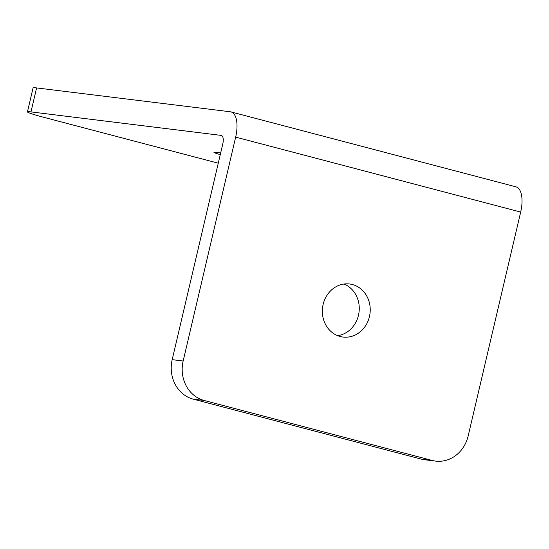 <?xml version="1.0" encoding="UTF-8"?>
<svg xmlns="http://www.w3.org/2000/svg" width="549" height="549" viewBox="0 0 549 549"><rect width="100%" height="100%" fill="white"/><g stroke="black" fill="none" stroke-linecap="round" stroke-linejoin="round"><path stroke-width="0.82" d="M218.269 163.19L44.86 117.596A32.899 1.771 13.2 0 1 27.45 111.879A32.899 1.771 13.2 0 1 30.977 111.9L221.467 135.431M520.678 212.065L468.167 435.947A32.899 29.42 -83 0 1 435.638 461.105A32.899 29.42 -83 0 1 432.159 460.439L204.153 400.482A32.899 29.42 -83 0 1 183.153 361.009L235.665 137.12L520.678 212.065A24.678 10.966 -75.3 0 0 515.985 186.845L230.971 111.907A24.678 10.966 104.7 0 0 230.326 111.783L36.605 87.915A32.899 1.771 -166.8 0 0 33.077 87.895L27.45 111.879M220.273 154.619A18.508 0.995 13.2 0 1 213.952 152.354A18.508 0.995 13.2 0 1 215.935 152.361L220.671 152.945M221.041 135.322A8.228 3.658 -75.3 0 1 221.261 135.363A8.228 3.658 -75.3 0 1 222.825 143.769L172.187 359.657A32.899 29.42 97 0 0 193.186 399.13L204.153 400.482M352.383 284.533A26.729 23.902 -83 0 1 369.772 315.037A26.729 23.902 -83 0 1 343.015 337.052A26.729 23.902 -83 0 1 322.565 307.598A26.729 23.902 -83 0 1 349.555 283.991A26.729 23.902 -83 0 1 352.383 284.533M432.159 460.439L421.193 459.088L193.186 399.13M421.193 459.088A32.899 29.42 97 0 0 424.672 459.753L435.638 461.105M230.971 111.907A24.678 10.966 104.7 0 1 235.665 137.12M337.621 335.659A26.729 23.902 97 0 0 359.046 312.093A26.729 23.902 97 0 0 343.983 284.032M30.977 111.9L36.605 87.915M183.153 361.009L172.187 359.657"/></g></svg>
